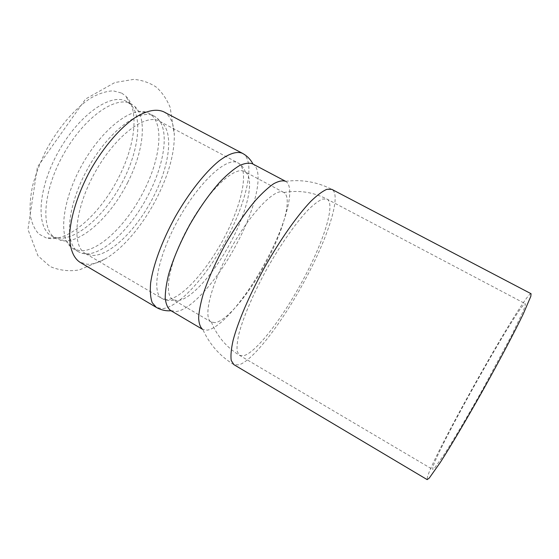 <?xml version="1.0" encoding="UTF-8"?>
<svg xmlns="http://www.w3.org/2000/svg" width="559" height="559" viewBox="0 0 559 559"><rect width="100%" height="100%" fill="white"/><g stroke="black" fill="none" stroke-linecap="round" stroke-linejoin="round"><path stroke-width="0.42" stroke-dasharray="2.79 2.1" d="M121.68 93.101L125.712 96.05C139.547 109.187 135.299 144.963 118.969 176.868C101.64 211.903 70.427 241.153 49.143 238.511L46.39 238.001L38.92 234.081C34.819 229.742 31.968 223.67 30.368 215.858C29.585 207.137 30.298 197.243 32.499 186.175C35.559 174.674 39.962 162.997 45.691 151.14C58.094 127.711 75.388 107.747 91.529 97.615C99.439 93.353 106.678 91.096 113.232 90.844L121.68 93.101M163.675 111.779L163.92 111.919C170.411 115.818 173.877 123.455 174.317 134.831C174.52 153.362 168.741 174.317 156.967 197.704C143.377 224.473 123.113 248.86 104.896 259.076C98.314 262.779 92.333 264.498 86.938 264.232L79.685 262.087M79.497 250.663L73.117 248.657L70.001 246.198C58.492 235.15 62.846 199.067 82.068 164.8C101.179 130.464 129.625 107.845 145.067 111.856L148.799 113.225C164.758 121.457 160.866 158.085 143.747 191.129C127.124 224.425 98.244 252.64 79.497 250.663M84.849 253.814L81.9 253.276L78.553 251.85C63.943 244.192 66.898 205.733 87.945 168.203C108.837 130.582 140.064 107.796 154.298 116.146L157.338 118.284C169.615 129.367 164.688 163.207 148.813 193.945C132.141 227.282 103.387 255.638 84.849 253.814M127.801 182.262C111.339 215.432 82.089 243.2 62.671 240.775L56.033 238.609C40.541 230.42 42.519 191.702 63.398 154.48C84.109 117.166 116.062 95.079 131.204 103.904L135.019 106.685C147.534 118.69 143.251 152.153 127.801 182.262M58.178 238.141L51.47 235.926C35.804 227.632 37.579 188.865 58.429 151.706C79.099 114.455 111.206 92.508 126.53 101.424L130.268 104.107C143.474 117.02 138.394 152.635 121.429 183.939C104.575 215.306 77.107 240.146 58.178 238.141M177.259 300.609L173.01 299.631C162.99 294.621 169.503 260.529 189.249 225.172C208.884 189.76 234.633 165.904 244.353 171.473L245.38 172.095C254.82 178.754 247.546 210.394 231.559 240.601C215.341 272.023 190.689 300.309 177.259 300.609M214.915 322.648L211.218 322.012C202.658 317.882 210.946 284.014 231.091 248.07C251.145 212.078 275.65 187.272 283.644 192.394L283.839 192.506C292.504 197.404 283.832 229.309 267.202 260.431C250.628 292.105 226.835 321.348 214.915 322.648M531.05 293.713L530.952 293.685C524.076 293.685 434.727 452.154 427.453 476.841L427.174 479.615M285.488 181.256L285.642 181.34C295.893 186.999 285.915 223.817 266.957 259.285C248.273 294.998 221.322 328.21 207.305 330.138L202.693 329.419M432.876 467.247L432.694 469.469L434.567 468.086L444.573 453.866C454.181 438.878 468.435 414.764 482.969 388.819L511.66 335.323L522.763 312.174C524.733 307.38 525.579 304.571 525.306 303.733L525.278 303.726C520.08 301.972 438.591 446.466 432.876 467.247M252.535 163.829L253.031 164.122C264.344 171.173 255.749 207.955 237.282 242.781C218.925 278.263 191.178 310.566 175.715 311.538L170.537 310.455M327.085 199.158C335.791 203.965 323.486 241.956 303.397 279.214C283.595 316.541 256.644 352.24 243.815 355.671L239.636 355.398L237.268 351.653C236.66 347.439 237.219 341.465 238.945 333.73C243.354 316.96 253.772 292.671 267.258 268.278C280.96 244.017 296.186 222.412 308.156 209.87C313.837 204.349 318.637 200.737 322.543 199.046L327.085 199.158M285.642 181.34C301.874 179.257 317.274 181.927 331.836 189.361L332.186 189.564C341.591 195.629 327.595 238.134 305.375 279.318C283.455 320.6 253.611 360.387 238.924 364.859L233.893 364.643C219.925 356.139 209.583 344.428 202.854 329.503M242.403 153.292L242.599 153.39C255.743 160.587 247.19 200.045 227.639 236.995C208.507 274.099 179.111 307.757 162.152 308.652L156.296 307.38M159.273 121.114L159.413 121.184C174.45 128.926 170.257 164.444 153.48 196.74C137.158 229.323 109.201 257.091 91.417 255.365L85.464 253.527C71.447 246.198 74.585 208.856 95.058 172.298C115.385 135.648 145.585 113.184 159.273 121.114M166.834 299.617L162.033 298.499C151.049 292.986 157.575 256.574 178.607 218.988C199.521 181.34 227.185 156.478 237.736 162.774L237.848 162.83C249.545 168.811 242.236 203.546 224.844 236.429C207.787 269.55 181.549 299.317 166.834 299.617M104.896 259.076L79.252 269.927C69.162 271.597 59.464 270.472 50.142 266.545L37.956 255.812L27.95 229.442L37.397 167.036L85.66 98.971L114.868 82.515L133.713 79.385C141.609 80 149.001 82.487 155.898 86.848C161.768 91.858 166.519 98.698 170.153 107.384L174.317 134.831M154.368 116.181L148.799 113.225M78.553 251.85L73.117 248.657M70.001 246.198C70.161 245.708 69.589 244.549 68.282 242.711C66.311 240.51 63.656 239.727 60.323 240.356M145.067 111.856C144.732 112.254 143.446 112.373 141.196 112.226C138.29 111.702 136.228 109.85 135.019 106.685M131.281 103.946L126.607 101.465M56.033 238.609L51.47 235.926M283.644 192.394L244.562 171.578M211.218 322.012L173.01 299.631M211.421 322.124C217.158 336.364 226.563 347.453 239.636 355.398L432.694 469.469M283.846 192.506C298.981 189.934 313.361 192.128 326.973 199.102L525.306 303.733M130.268 104.107L125.712 96.05M55.641 237.659L46.39 238.001M245.38 172.095C244.08 168.014 241.572 164.926 237.848 162.83L159.413 121.184L157.338 118.284M173.877 300.064L171.676 300.462C168.273 300.847 165.059 300.197 162.033 298.499L85.464 253.527L81.9 253.276"/><path stroke-width="0.84" d="M242.403 153.292C236.925 151 228.785 153.55 218.744 161.167C204.992 172.458 188.774 193.023 175.233 216.857C162.026 240.88 153.012 265.476 150.609 283.106C149.931 291.309 150.462 297.828 152.216 302.664L156.296 307.38L79.685 262.087C73.404 257.769 69.798 248.783 69.63 235.772C70.238 217.584 77.911 193.023 90.705 169.629C103.925 146.465 120.821 127.061 135.998 117.013C147.317 110.382 156.541 108.642 163.675 111.779L242.403 153.292C246.274 155.374 249.412 158.274 251.816 161.991L253.01 164.08M427.174 479.615L429.249 478.092L440.415 462.244C451.148 445.502 467.191 418.391 483.57 389.155C499.886 359.884 514.566 332.011 523.203 314.095L530.84 296.284L531.05 293.713L331.836 189.361L326.896 189.291C322.536 191.171 317.177 195.189 310.811 201.345C297.409 215.355 280.283 239.622 264.854 266.936C249.677 294.39 237.987 321.698 233.075 340.459C231.167 349.102 230.553 355.776 231.237 360.471L233.893 364.643L427.174 479.615M252.486 163.801C249.055 162.606 244.723 163.2 239.476 165.583C233.781 169.028 227.52 174.226 220.686 181.172C209.96 193.065 199.626 207.648 189.676 224.928C180.173 242.459 173.164 258.908 168.664 274.273C166.323 283.734 165.184 291.791 165.233 298.45C165.953 304.166 167.721 308.163 170.537 310.455L202.693 329.419C200.29 327.364 198.934 323.57 198.627 318.043C198.976 311.545 200.492 303.614 203.176 294.237C208.172 278.948 215.488 262.451 225.13 244.744C235.157 227.247 245.373 212.364 255.777 200.101C262.36 192.904 268.32 187.454 273.665 183.75C278.536 181.116 282.477 180.284 285.488 181.256L252.535 163.829M156.296 307.38C160.105 309.588 164.22 310.741 168.643 310.839L171.047 310.755"/></g></svg>
